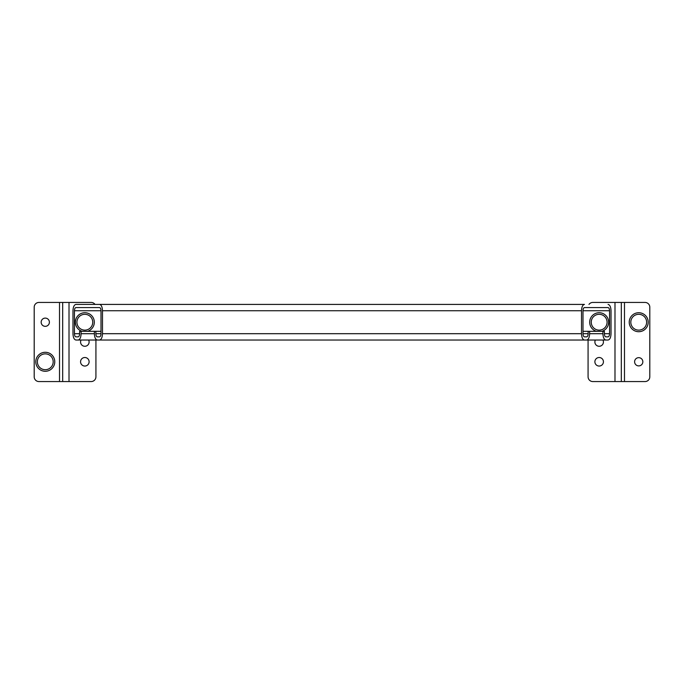 <?xml version="1.0" encoding="UTF-8"?>
<svg xmlns="http://www.w3.org/2000/svg" width="684" height="684" viewBox="0 0 684 684"><rect width="100%" height="100%" fill="white"/><g stroke="black" fill="none" stroke-linecap="round" stroke-linejoin="round"><path stroke-width="1.03" d="M596.448 331.321A9.499 9.499 0 0 1 599.158 312.725A9.499 9.499 0 0 1 601.869 331.321M607.076 322.215A7.909 7.909 0 0 0 599.158 314.307A7.909 7.909 0 0 0 591.25 322.215A7.909 7.909 0 0 0 599.158 330.133A7.909 7.909 0 0 0 607.076 322.215M82.131 331.321A9.499 9.499 0 0 1 84.842 312.725A9.499 9.499 0 0 1 87.552 331.321M92.75 322.215A7.909 7.909 0 0 0 84.842 314.307A7.909 7.909 0 0 0 76.924 322.215A7.909 7.909 0 0 0 84.842 330.133A7.909 7.909 0 0 0 92.75 322.215M35.782 361.785A9.499 9.499 0 0 1 45.281 352.286A9.499 9.499 0 0 1 54.771 361.785A9.499 9.499 0 0 1 45.281 371.275A9.499 9.499 0 0 1 35.782 361.785M37.364 361.785A7.909 7.909 0 0 0 45.281 369.693A7.909 7.909 0 0 0 53.19 361.785A7.909 7.909 0 0 0 45.281 353.867A7.909 7.909 0 0 0 37.364 361.785M89.117 361.785A4.275 4.275 0 0 1 84.842 366.051A4.275 4.275 0 0 1 80.567 361.785A4.275 4.275 0 0 1 84.842 357.51A4.275 4.275 0 0 1 89.117 361.785M88.629 340.025A4.275 4.275 0 0 1 84.842 346.275A4.275 4.275 0 0 1 81.054 340.025M49.393 322.215A4.113 4.113 0 0 1 45.281 326.336A4.113 4.113 0 0 1 41.16 322.215A4.113 4.113 0 0 1 45.281 318.103A4.113 4.113 0 0 1 49.393 322.215M38.945 302.439A4.745 4.745 0 0 0 34.2 307.184L34.2 376.816A4.745 4.745 0 0 0 38.945 381.561L59.517 381.561L59.517 302.439L38.945 302.439M95.025 304.414A4.745 4.745 0 0 0 91.169 302.439L59.517 302.439M59.517 381.561L62.689 381.561L62.689 302.439L62.689 381.561L91.169 381.561A4.745 4.745 0 0 0 95.922 376.816L95.922 340.025M648.218 322.215A9.499 9.499 0 0 1 638.719 331.714A9.499 9.499 0 0 1 629.229 322.215A9.499 9.499 0 0 1 638.719 312.725A9.499 9.499 0 0 1 648.218 322.215M646.636 322.215A7.909 7.909 0 0 0 638.719 314.307A7.909 7.909 0 0 0 630.81 322.215A7.909 7.909 0 0 0 638.719 330.133A7.909 7.909 0 0 0 646.636 322.215M602.946 340.025A4.275 4.275 0 0 1 599.158 346.275A4.275 4.275 0 0 1 595.371 340.025M594.883 361.785A4.275 4.275 0 0 1 599.158 357.51A4.275 4.275 0 0 1 603.433 361.785A4.275 4.275 0 0 1 599.158 366.051A4.275 4.275 0 0 1 594.883 361.785M634.607 361.785A4.113 4.113 0 0 1 638.719 357.664A4.113 4.113 0 0 1 642.84 361.785A4.113 4.113 0 0 1 638.719 365.897A4.113 4.113 0 0 1 634.607 361.785M645.055 381.561A4.745 4.745 0 0 0 649.8 376.816L649.8 307.184A4.745 4.745 0 0 0 645.055 302.439L624.483 302.439L624.483 381.561L645.055 381.561M588.078 340.025L588.078 376.816A4.745 4.745 0 0 0 592.831 381.561L624.483 381.561M624.483 302.439L621.311 302.439L621.311 381.561L621.311 302.439L592.831 302.439A4.745 4.745 0 0 0 588.975 304.414M72.974 310.741C73.154 306.911 74.137 304.799 75.924 304.414L99.539 304.414C101.326 304.799 102.309 306.911 102.489 310.741L102.489 333.689C102.309 337.528 101.326 339.64 99.539 340.025L97.325 340.025C95.538 339.64 94.554 337.528 94.375 333.689L94.375 331.321L95.845 331.321L95.845 333.689C95.94 335.613 96.427 336.665 97.325 336.853L99.539 336.853C100.428 336.665 100.924 335.613 101.01 333.689L101.01 310.741C100.924 308.826 100.428 307.774 99.539 307.578L75.924 307.578C75.026 307.774 74.539 308.826 74.445 310.741L74.445 333.689C74.539 335.613 75.026 336.665 75.924 336.853L78.138 336.853C79.036 336.665 79.524 335.613 79.609 333.689L79.609 331.321L81.088 331.321L81.088 333.689C80.909 337.528 79.925 339.64 78.138 340.025L75.924 340.025C74.137 339.64 73.154 337.528 72.974 333.689L72.974 310.741M608.076 304.414C609.863 304.799 610.846 306.911 611.026 310.741L611.026 333.689C610.846 337.528 609.863 339.64 608.076 340.025L605.862 340.025C604.075 339.64 603.091 337.528 602.912 333.689L602.912 331.321L604.391 331.321L604.391 333.689C604.476 335.613 604.964 336.665 605.862 336.853L608.076 336.853C608.974 336.665 609.461 335.613 609.555 333.689L609.555 310.741C609.461 308.826 608.974 307.774 608.076 307.578L584.461 307.578C583.572 307.774 583.076 308.826 582.99 310.741L582.99 333.689C583.076 335.613 583.572 336.665 584.461 336.853L586.675 336.853C587.573 336.665 588.06 335.613 588.154 333.689L588.154 331.321L589.625 331.321L589.625 333.689C589.446 337.528 588.462 339.64 586.675 340.025L584.461 340.025C582.674 339.64 581.691 337.528 581.511 333.689L581.511 310.741C581.691 306.911 582.674 304.799 584.461 304.414L75.924 304.414M584.461 340.025L99.539 340.025M586.675 340.025L97.325 340.025M588.154 331.321L582.99 331.321M101.01 331.321L95.845 331.321M608.076 307.578L584.461 307.578M99.539 307.578L75.924 307.578M608.076 336.853L605.862 336.853M602.912 331.321L589.625 331.321M94.375 331.321L81.088 331.321M605.862 340.025L78.138 340.025M608.076 340.025L75.924 340.025M69.016 381.561L69.016 302.439M614.984 302.439L614.984 381.561M581.511 310.741L102.489 310.741M581.511 333.689L102.489 333.689M588.154 333.689L582.99 333.689M101.01 333.689L95.845 333.689M609.555 310.741L582.99 310.741M101.01 310.741L74.445 310.741M609.555 333.689L604.391 333.689M79.609 333.689L74.445 333.689M602.912 333.689L589.625 333.689M94.375 333.689L81.088 333.689"/></g></svg>
